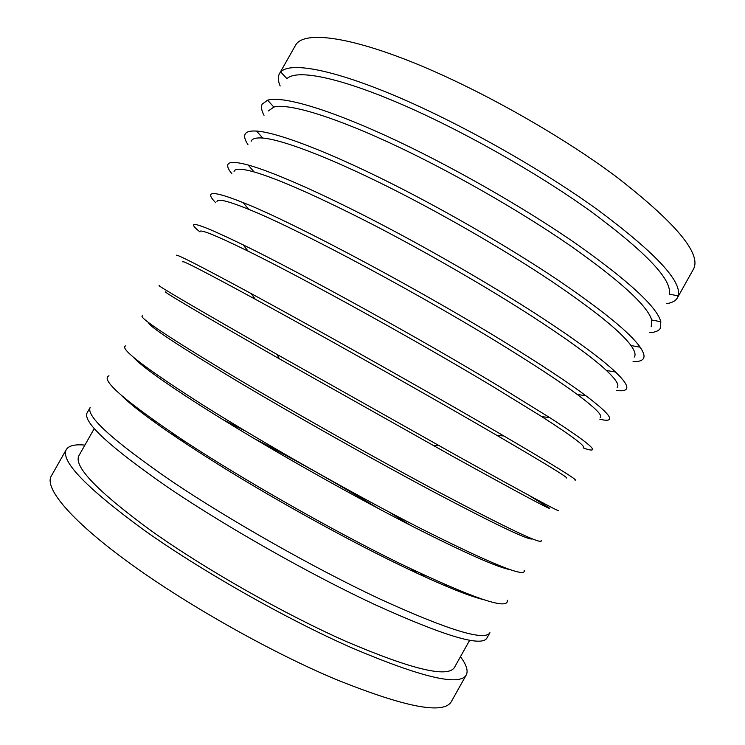<?xml version="1.0" encoding="UTF-8"?>
<svg xmlns="http://www.w3.org/2000/svg" width="745" height="745" viewBox="0 0 745 745"><rect width="100%" height="100%" fill="white"/><g stroke="black" fill="none" stroke-linecap="round" stroke-linejoin="round"><path stroke-width="1.12" d="M460.457 656.708C466.407 664.708 468.354 670.779 466.286 674.914C459.73 686.518 421.447 677.438 351.426 647.694C285.503 618.601 201.001 570.661 143.645 529.853C86.085 487.64 60.308 460.866 66.305 449.542C68.773 445.631 74.966 444.15 84.902 445.091M466.286 674.914L451.377 701.539C443.834 714.911 404.721 707.284 334.039 678.648C267.567 650.478 183.047 602.472 126.222 560.668C69.238 518.762 44.328 487.649 51.256 476.083L66.305 449.542M411.091 568.947L417.526 573.492M469.713 640.188L454.515 667.315C448.164 678.211 411.892 669.522 345.699 641.259C283.864 613.852 205.126 569.124 151.486 530.98C97.576 491.486 73.382 466.379 78.905 455.67L94.233 428.617M444.365 584.266L447.931 586.958M489.94 632.663C484.958 641.454 447.987 630.093 379.009 598.58C313.962 568.035 229.488 520.178 171.294 480.963C112.756 440.565 85.722 416.055 90.192 407.422L87.128 412.832C82.462 421.8 109.329 446.609 167.746 487.239C225.828 526.659 310.311 574.525 375.471 604.884C444.579 636.165 481.717 647.237 486.895 638.093L489.94 632.663M420.04 573.194L425.87 577.328M253.905 438.377C296.249 460.447 337.83 483.878 378.646 508.658M483.878 599.725C466.603 595.479 436.533 582.925 393.658 562.075C342.84 537.145 278.909 501.785 226.396 469.49C172.477 435.955 137.508 411.305 121.509 395.539M389.235 512.094L410.486 525.327M507.271 600.219C509.021 610.825 472.917 598.431 398.966 563.052C331.702 530.068 242.842 479.51 183.866 440.751C124.899 401.183 99.932 379.522 108.966 375.778M510.549 569.729C498.07 567.615 465.709 553.321 413.447 526.845C358.392 498.694 287.356 458.911 232.17 425.293C176.938 391.619 141.634 366.829 133.346 357.19M524.173 570.298C526.566 578.343 491.476 564.095 418.904 527.562C352.562 493.609 264.121 443.452 204.465 406.006C144.679 367.918 118.455 347.859 125.803 345.829M532.424 538.859C529.611 540.842 496.543 525.104 433.217 491.653C373.04 459.6 293.148 414.527 235.727 380.22C177.571 345.214 148.469 325.965 148.423 322.483M541.103 540.311C544.129 545.834 510.036 529.76 438.814 492.1C373.403 457.197 285.372 407.422 225.065 371.271C164.477 334.635 137.015 316.15 142.686 315.815M529.043 495.406L549.316 508.025C552.697 511.042 520.587 493.87 452.969 456.489L279.356 358.811C201.327 314.325 160.045 289.768 166.042 292.059M558.052 510.26C561.711 513.286 528.596 495.425 458.715 456.676L277.093 354.471C196.047 308.346 153.507 283.258 159.607 285.754M566.247 477.973C570.009 478.746 546.914 464.563 496.98 435.415L472.703 421.363C406.91 383.405 313.906 331.171 255.256 299.211C204.456 271.599 180.365 259.204 182.981 262.007M575.019 480.134C579.014 480.842 555.304 466.128 503.89 435.974L478.588 421.279C409.974 381.57 312.323 326.757 251.205 293.595C198.785 265.239 173.911 252.583 176.584 255.628M583.205 447.857C586.669 447.009 572.858 436.598 541.773 416.623L492.417 386.273C416.231 340.484 303.885 278.481 248.132 251.167C214.942 234.917 198.887 228.501 199.958 231.909C196.01 228.799 193.905 226.638 193.607 225.456C192.545 221.842 209.047 228.305 243.121 244.844C300.989 272.949 418.969 337.997 498.452 385.929L549.773 417.638C581.575 438.209 595.655 448.984 592.014 449.943C590.85 450.306 587.907 449.626 583.195 447.903M600.181 417.675C603.143 415.822 595.497 408.074 577.235 394.44C561.972 383.172 540.265 368.756 512.113 351.212C427.108 297.991 298.224 228.994 248.737 209.345C227.616 200.787 217.028 198.254 216.981 201.755M599.8 419.184C604.642 420.413 607.724 420.58 609.028 419.686C612.12 417.703 604.4 409.722 585.887 395.744C570.176 384.02 547.65 368.971 518.287 350.606C429.595 294.852 294.247 222.541 243.14 202.621C221.591 194.026 210.77 191.558 210.677 195.218C210.584 196.801 212.316 199.353 215.882 202.864M617.177 387.428C619.57 385.128 615.994 379.484 606.458 370.498C592.694 357.656 567.802 339.552 531.79 316.178C486.224 286.797 426.168 252.136 372.947 224.627C317.947 196.512 278.323 178.949 254.082 171.937C241.445 168.435 234.768 168.305 234.042 171.546M616.422 390.408C621.414 391.144 624.627 390.79 626.07 389.356C628.547 386.944 625.008 381.161 615.463 371.997C601.429 358.671 575.643 339.776 538.114 315.312C490.601 284.553 427.649 248.197 371.96 219.486C316.262 190.794 271.282 171.369 248.132 165.008C235.355 161.6 228.566 161.572 227.784 164.934C227.309 166.908 228.678 169.841 231.891 173.734M634.191 357.125C635.979 354.89 634.908 351.025 630.987 345.54C621.069 331.814 594.557 310.367 551.449 281.191C502.707 248.579 436.672 210.649 380.295 182.953C323.87 155.277 281.126 139.538 262.724 138.039C256.001 137.527 252.136 138.607 251.149 141.289M633.073 361.558C638.204 361.8 641.557 360.934 643.14 358.96C644.956 356.65 643.959 352.73 640.132 347.189C630.242 332.978 602.835 310.6 557.912 280.055C507.094 245.924 437.855 206.123 378.879 177.254C319.847 148.404 275.426 132.284 256.569 131.064C249.854 130.664 245.98 131.837 244.947 134.584C244.081 136.968 245.077 140.284 247.936 144.549M651.232 326.748L651.698 319.987C647.563 305.888 620.697 281.303 571.08 246.232C519.423 210.397 447.54 169.45 388.452 142.258C329.29 115.047 287.766 103.294 273.853 107.075L268.312 110.977M649.752 332.652C655.013 332.391 658.505 331.004 660.228 328.489L660.834 321.756C657.071 307.191 629.357 281.545 577.692 244.835C523.847 207.315 448.434 164.347 386.664 136.056C324.801 107.746 281.74 95.872 267.604 100.175L262.156 104.188C260.899 106.963 261.523 110.67 264.028 115.307M666.449 303.671C671.925 302.908 675.585 300.952 677.41 297.823L678.183 295.933L669.187 294.07C672.456 280.027 646.297 252.434 590.701 211.301C536.316 172.207 458.594 128.485 397.206 102.438C335.688 76.344 296.063 69.387 286.955 78.691L280.697 71.967L279.487 73.606C277.755 76.791 277.978 80.926 280.157 86.01M678.183 295.933C682.224 281.47 655.311 252.713 597.462 209.652C540.768 168.696 459.218 122.823 395.064 95.779C330.771 68.689 289.796 61.9 280.697 71.967M677.41 297.823L693.381 269.308C701.865 254.026 676.087 223.1 616.05 176.556C558.461 133.551 474.211 86.522 408.837 60.801C343.296 35.006 302.908 31.663 295.607 45.175L279.487 73.606M223.165 419.77L245.776 431.243M151.049 419.677L155.193 421.325M170.707 433.553L177.263 436.402M178.316 438.703L185.542 441.85M496.98 435.415L503.89 435.974M541.773 416.623L549.773 417.638M577.235 394.44L585.887 395.744M606.458 370.498L615.463 371.997M630.987 345.54L640.132 347.189M651.698 319.987L660.834 321.756M273.853 107.075L267.604 100.175M262.724 138.039L256.569 131.064M254.082 171.937L248.132 165.008M248.737 209.345L243.14 202.621M248.132 251.167L243.121 244.844M255.256 299.211L251.205 293.595M433.525 445.687L438.414 445.37M279.356 358.811L277.093 354.471"/></g></svg>
